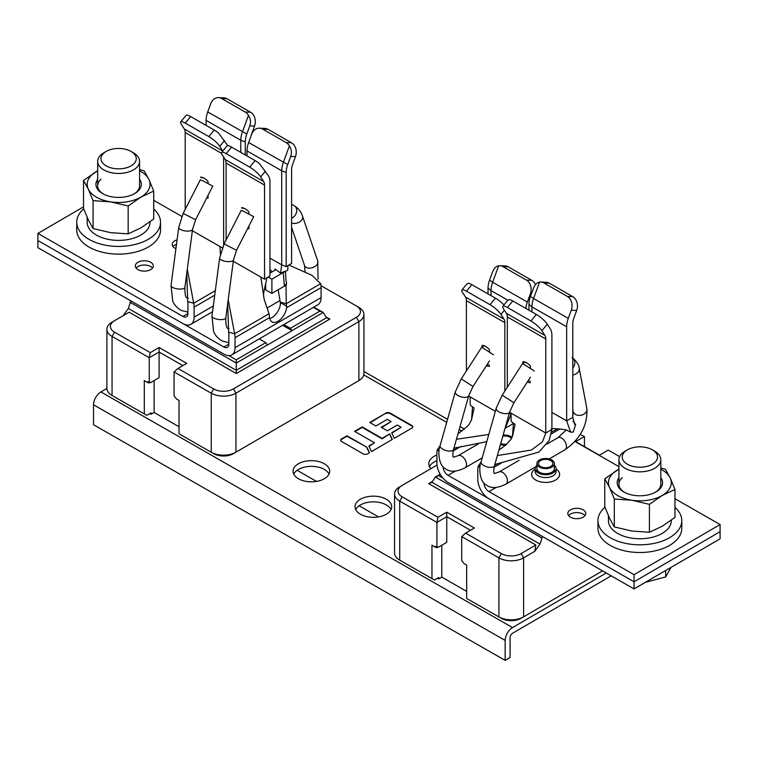 <?xml version="1.0" encoding="UTF-8"?>
<svg xmlns="http://www.w3.org/2000/svg" width="758" height="758" viewBox="0 0 758 758"><rect width="100%" height="100%" fill="white"/><g stroke="black" fill="none" stroke-linecap="round" stroke-linejoin="round"><path stroke-width="1.14" d="M619.627 456.629L608.21 450.091L599.417 455.217L575.085 441.289M575.654 441.62L584.437 436.504L584.437 446.642M580.221 434.448L584.437 436.504M437.944 517.297L402.176 496.831L399.722 501.114L436.921 522.404L437.944 517.297L446.737 512.181L474.404 528.013L465.601 533.13L461.717 536.598L461.717 560.617L464.19 563.677L466.672 565.098L466.672 598.46L498.916 616.908A17.462 10.081 0 0 0 523.551 616.879A17.462 10.081 0 0 0 523.607 616.851L602.544 570.888M402.176 496.831A13.966 8.063 180 0 1 402.091 485.423L437.006 465.09L402.091 485.423M432.543 481.377L428.658 483.642L535.83 544.993L521.125 553.558A13.966 8.063 180 0 1 501.37 553.605L465.601 533.13M535.83 544.993L534.797 551.312L523.607 557.831A17.462 10.081 180 0 1 498.916 557.888L461.717 536.598M466.672 598.46L501.37 618.329A13.966 8.063 0 0 0 521.087 618.31A13.966 8.063 0 0 0 521.125 618.282L523.503 616.908M534.797 551.312L539.961 544.111L542.548 536.55M440.417 474.593L438.626 475.636L442.956 478.118M440.161 474.167L435.31 476.981L438.626 475.636M539.961 544.111L431.965 482.296L435.31 476.981L541.619 537.839M431.965 482.296L428.658 483.642M402.091 561.498A13.966 8.063 0 0 0 402.138 561.526A13.966 8.063 0 0 0 402.176 561.555L434.419 580.003L438.721 577.501L438.721 578.923L441.791 577.132L466.672 591.382M394.548 493.951L394.548 552.97A17.462 10.081 0 0 0 399.665 560.105A17.462 10.081 0 0 0 399.722 560.134L399.722 501.114A17.462 10.081 180 0 1 394.548 493.951A17.462 10.081 180 0 1 399.618 486.854M434.419 580.003L431.956 578.581L431.956 545.229L436.002 547.541L431.956 545.229M402.176 561.555L431.956 578.581M441.791 545.229L441.791 577.132M436.921 546.414L438.143 547.352L446.756 542.34L446.756 516.672L436.921 522.404L436.921 546.414L434.438 546.641M436.002 547.541L438.143 547.352M470.51 530.278L446.756 516.672L446.737 512.181M466.672 565.108L464.19 563.677M437.48 578.221L438.721 578.923M443.098 466.701L443.098 466.786A6.983 4.046 -120.2 0 0 448.063 475.332L634.048 581.793L720.1 531.68L720.1 538.815L634.048 588.919L634.048 574.668L488.976 491.62A6.983 4.046 -120.2 0 1 484.021 483.083L484.068 483.054M634.048 588.919L448.063 482.458A15.719 9.115 59.8 0 1 436.902 463.242L436.902 453.256A17.462 10.119 59.8 0 1 437.319 449.807L439.005 451.294M488.796 434.467L456.439 439.28M440.085 445.799L437.319 449.807M508.997 414.323L510.987 413.157L510.968 414.076M510.949 414.436L504.686 429.596M486.759 441.677L453.919 448.205M495.334 411.3L470.121 396.86L470.254 405.094L474.12 408.069L471.94 417.99M471.647 419.686L471.457 420.273M489.583 280.1L492.653 282.203L498.669 265.774C495.997 266.295 493.97 268.36 492.558 271.961L489.583 280.1A18.164 10.441 119.8 0 0 488.038 288.04L488.038 293.914M525.853 308.43A19.206 11.038 -60.2 0 1 527.369 302.072L492.653 282.203A19.206 11.038 119.8 0 0 491.023 290.598L491.023 295.62M498.669 265.774A10.479 8.215 92.5 0 1 499.816 265.726A10.479 8.215 92.5 0 1 502.857 266.617L526.412 280.109A10.479 8.215 92.5 0 1 530.354 293.933L531.377 293.981M535.508 284.629A10.479 8.215 -87.5 0 0 531.822 280.346L508.267 266.863A10.479 8.215 -87.5 0 0 505.226 265.963L499.816 265.726M527.369 302.072L530.354 293.933M470.121 396.86L468.643 396.017M504.847 391.081L504.847 322.643A10.479 6.026 119.8 0 0 503.956 319.099L500.972 314.428A10.479 2.473 39.6 0 0 490.028 304.688L466.473 291.195A10.479 2.473 39.6 0 0 461.906 290.001A10.479 2.473 39.6 0 0 462.532 292.427L465.516 297.089A10.479 6.026 -60.2 0 1 466.407 300.642L466.407 370.946M503.966 304.915A10.479 2.473 -140.4 0 0 495.438 298.15L471.874 284.667A10.479 2.473 -140.4 0 0 468.624 283.265L466.862 284.004M486.428 365.669A11.522 6.68 -120.2 0 0 489.469 366.417M489.469 352.423L489.469 349.656A11.522 6.68 -120.2 0 0 485.783 346.52A11.522 6.68 -120.2 0 0 485.745 346.501A11.522 6.68 -120.2 0 0 482.031 345.402L482.031 347.458M489.469 365.024A10.479 6.073 59.8 0 1 487.233 364.418M482.031 345.402L482.77 345.942A10.479 6.073 59.8 0 1 486.162 346.747M482.77 348.007L482.77 345.942M634.048 574.668L720.1 524.555L720.1 531.68L634.048 581.793L488.976 498.755A15.719 9.115 59.8 0 1 477.815 479.53L477.815 469.553A17.462 10.119 59.8 0 1 478.241 466.104L479.928 467.591M512.607 435.935L515.052 424.366L511.176 421.391L511.044 413.157L545.76 433.036L542.51 441.8L531.491 449.996L497.352 455.577M480.998 462.096L478.241 466.104M544.869 335.387L541.885 330.725A10.479 2.473 39.6 0 0 530.941 320.975L507.386 307.492A10.479 2.473 39.6 0 0 502.819 306.298A10.479 2.473 39.6 0 0 503.454 308.714L506.439 313.386L544.869 335.387A10.479 6.026 119.8 0 1 545.76 338.94L545.76 433.036L551.909 429.454L549.114 440.578L538.862 452.09L494.832 464.512M512.901 434.126L511.328 438.854L506.24 444.614L498.859 450.243M530.496 296.397L533.566 298.5L539.582 282.071C536.92 282.592 534.883 284.648 533.48 288.248L530.496 296.397A18.164 10.441 119.8 0 0 528.961 304.337L528.961 310.212M551.909 412.418L566.662 420.861L566.662 326.774A19.206 11.038 -60.2 0 1 568.282 318.369L533.566 298.5A19.206 11.038 119.8 0 0 531.945 306.895L531.945 311.917M539.582 282.071A10.479 8.215 92.5 0 1 540.729 282.014A10.479 8.215 92.5 0 1 543.78 282.914L567.335 296.397A10.479 8.215 92.5 0 1 571.267 310.23L576.677 310.467A10.479 8.215 -87.5 0 0 572.745 296.643L549.18 283.151A10.479 8.215 -87.5 0 0 546.139 282.26L540.729 282.014M576.677 310.467L573.692 318.606A10.479 6.026 119.8 0 0 572.802 323.192L572.802 417.279L574.592 424.376L575.644 424.404L573.039 421.287M568.282 318.369L571.267 310.23M572.802 417.279L566.662 420.861L570.613 432.145L573.256 432.06L575.644 424.404M720.1 524.555L674.971 498.717M618.926 466.634L575.028 441.516A6.983 4.046 59.8 0 1 574.934 441.459M570.414 509.85A8.992 5.192 0 0 0 567.808 513.507A8.992 5.192 0 0 0 573.38 518.301A8.992 5.192 0 0 0 583.186 517.155A8.992 5.192 0 0 0 585.792 513.507A8.992 5.192 0 0 0 580.221 508.703A8.992 5.192 0 0 0 570.414 509.85M604.78 491.279A8.992 5.192 0 0 0 604.685 492.027A8.992 5.192 0 0 0 604.78 492.776M551.909 429.454L551.909 335.358A19.206 11.038 -60.2 0 0 550.28 328.849L547.295 324.187A10.479 2.473 -140.4 0 0 536.351 314.437L512.796 300.954A10.479 2.473 -140.4 0 0 509.547 299.562L507.784 300.301M511.044 413.157L509.565 412.314M506.439 313.386A10.479 6.026 -60.2 0 1 507.32 316.939L507.32 387.234M527.341 381.966A11.522 6.68 -120.2 0 0 530.382 382.714M530.382 368.71L530.382 365.953A11.522 6.68 -120.2 0 0 526.696 362.817A11.522 6.68 -120.2 0 0 526.668 362.798A11.522 6.68 -120.2 0 0 522.944 361.689L522.944 363.755M530.382 381.321A10.479 6.073 59.8 0 1 528.146 380.715M522.944 361.689L523.683 362.239A10.479 6.073 59.8 0 1 527.075 363.044M523.683 364.295L523.683 362.239M568.604 515.639A8.992 5.192 180 0 1 570.414 514.123A8.992 5.192 180 0 1 584.996 515.639M554.373 465.327A10.479 6.045 180 0 1 556.116 468.671A10.479 6.045 180 0 1 553.084 472.935A10.479 6.045 180 0 1 541.657 474.262A10.479 6.045 180 0 1 535.167 468.671A10.479 6.045 180 0 1 536.91 465.327M554.373 468.671A8.726 5.041 180 0 1 551.843 472.225A8.726 5.041 180 0 1 542.321 473.333A8.726 5.041 180 0 1 536.91 468.671M493.467 354.744L481.728 347.183L461.281 378.896L473.02 386.466L468.738 395.695A6.983 3.174 -164.2 0 1 464.303 397.372A6.983 3.174 -164.2 0 1 457.377 395.155A6.983 3.174 -164.2 0 1 455.293 391.895L440.142 445.6A6.983 3.174 15.8 0 0 442.227 448.85A6.983 3.174 15.8 0 0 449.153 451.076A6.983 3.174 15.8 0 0 453.587 449.39C451.844 458.533 453.635 456.401 453.379 457.245L458.069 455.719A6.983 4.046 59.8 0 1 462.01 456.316A6.983 4.046 59.8 0 1 466.246 462.465A6.983 4.046 59.8 0 1 465.099 467.79L482.202 457.823M534.381 371.041L522.641 363.47L502.194 395.183L513.933 402.754L509.651 411.982A6.983 3.174 -164.2 0 1 505.226 413.669A6.983 3.174 -164.2 0 1 498.3 411.452A6.983 3.174 -164.2 0 1 496.215 408.192L481.055 461.887A6.983 3.174 15.8 0 0 483.14 465.147A6.983 3.174 15.8 0 0 490.066 467.364A6.983 3.174 15.8 0 0 494.5 465.687C492.766 474.821 494.557 472.698 494.301 473.542L494.263 473.513M539.497 467.118A8.726 5.041 180 0 1 536.91 463.536A8.726 5.041 180 0 1 542.283 458.884A8.726 5.041 180 0 1 551.786 459.964A8.726 5.041 180 0 1 554.373 463.536A8.726 5.041 180 0 1 549 468.198A8.726 5.041 180 0 1 539.497 467.118M550.725 460.58A7.22 4.169 0 0 0 542.87 459.689A7.22 4.169 0 0 0 538.426 463.536A7.22 4.169 0 0 0 540.558 466.502A7.22 4.169 0 0 0 548.422 467.383A7.22 4.169 0 0 0 552.857 463.536A7.22 4.169 0 0 0 550.725 460.58M503.113 435.168A8.726 5.041 180 0 1 510.873 436.542A8.726 5.041 180 0 1 512.067 437.385M505.643 445.126A8.726 5.041 180 0 1 500.47 444.52M511.46 438.626A7.22 4.169 0 0 0 509.812 437.158A7.22 4.169 0 0 0 502.848 436.096M500.735 443.591A7.22 4.169 0 0 0 506.808 444.112M644.518 466.862A17.642 10.186 180 0 1 624.611 462.143A17.642 10.186 180 0 1 627.397 449.835A17.642 10.186 180 0 1 635.232 447.211A17.642 10.186 180 0 1 652.354 449.835A17.642 10.186 180 0 1 644.518 466.862M652.354 449.835L654.694 451.181A20.949 12.1 180 0 1 660.824 459.736A20.949 12.1 180 0 1 645.39 471.41A20.949 12.1 180 0 1 618.926 459.736A20.949 12.1 180 0 1 625.056 451.181L627.397 449.835M665.647 570.518L665.647 576.933L645.314 582.362M671.01 567.391L665.647 576.933M622.849 459.718A17.642 10.186 0 0 0 642.215 467.136A17.642 10.186 0 0 0 657.518 457.036A17.642 10.186 0 0 0 656.902 454.355A17.642 10.186 0 0 0 637.535 446.936A17.642 10.186 0 0 0 622.233 457.036A17.642 10.186 0 0 0 622.849 459.718M597.967 520.623L597.967 528.317A41.908 24.19 0 0 0 610.37 545.495A41.908 24.19 0 0 0 655.992 550.649A41.908 24.19 0 0 0 681.783 528.317L681.783 520.623A41.908 24.19 180 0 1 655.992 542.955A41.908 24.19 180 0 1 610.37 537.801A41.908 24.19 180 0 1 597.967 520.623A41.908 24.19 180 0 1 604.979 507.225M674.971 507.396A41.908 24.19 180 0 1 681.783 520.623M608.447 515.838L608.447 520.623A31.429 18.145 0 0 0 617.751 533.499A31.429 18.145 0 0 0 651.965 537.365A31.429 18.145 0 0 0 671.304 520.623L671.304 520.196M660.824 467.932L665.429 469.259L670.195 477.928L674.971 489.479L662.198 495.476L649.416 504.354L631.869 500.242L614.321 499.02L609.555 487.47L604.78 478.81L618.926 469.145A31.429 18.145 180 0 0 617.562 469.922A31.429 18.145 180 0 0 609.555 487.47A31.429 18.145 180 0 0 631.869 500.242A31.429 18.145 180 0 0 662.198 495.476A31.429 18.145 180 0 0 670.195 477.928A31.429 18.145 180 0 0 660.824 469.174M604.78 478.81L604.78 506.714L609.555 518.264L614.321 526.924L631.869 531.036L649.416 532.258L662.198 526.27L674.971 517.382L674.971 489.479M649.416 532.258L649.416 504.354M614.321 526.924L614.321 499.02M618.926 477.654A22.702 13.104 0 0 0 623.825 491.961A22.702 13.104 0 0 0 655.926 491.961A22.702 13.104 0 0 0 655.992 491.923A22.702 13.104 0 0 0 660.824 477.654M655.282 492.321A20.949 12.1 0 0 0 660.824 484.125L660.824 459.736M622.233 477.597A20.949 12.1 0 0 0 618.926 484.125A20.949 12.1 0 0 0 624.469 492.321M179.021 426.716L154.13 412.475L154.13 380.563M149.828 413.555L151.06 414.256L154.13 412.475M150.283 352.631L114.524 332.165L112.061 336.448L149.26 357.738L159.095 352.015L159.085 347.515L150.283 352.631L149.26 357.738L149.26 381.757L150.491 382.686L159.095 377.674L159.095 352.015L182.858 365.612M159.085 347.515L186.743 363.347L177.95 368.473L174.056 371.932L174.056 395.951L176.538 399.011L179.021 400.432L179.021 433.794L213.709 453.663A13.966 8.063 0 0 0 233.426 453.644A13.966 8.063 0 0 0 233.464 453.616L235.842 452.251M149.26 381.757L146.777 381.985L144.295 380.563L148.341 382.885L150.491 382.686M112.013 395.439L114.477 396.86A13.966 8.063 0 0 0 114.477 396.86A13.966 8.063 0 0 0 114.524 396.889L112.061 395.468L112.061 336.448A17.462 10.081 180 0 1 106.897 329.285L106.897 388.304A17.462 10.081 0 0 0 112.013 395.439A17.462 10.081 0 0 0 112.061 395.468L144.295 413.925L144.295 380.563M148.341 382.885L146.777 381.985M114.524 396.889L146.758 415.337L151.06 412.835L151.06 414.256M146.758 415.337L144.295 413.925M176.538 399.011L179.021 400.442M320.994 285.681L356.317 305.9A13.966 8.063 180 0 1 356.364 305.929A13.966 8.063 180 0 1 356.402 317.308L233.464 388.892A13.966 8.063 180 0 1 213.709 388.939L177.95 368.473M356.402 305.957L358.78 307.322A17.462 10.081 180 0 1 358.828 307.35A17.462 10.081 180 0 1 363.944 314.485A17.462 10.081 180 0 1 358.885 321.582L235.946 393.165A17.462 10.081 180 0 1 211.255 393.222L174.056 371.932M114.524 332.165A13.966 8.063 180 0 1 114.439 320.757L129.144 312.192L236.316 373.542L329.844 319.09L325.968 316.872M130.907 300.907L128.31 308.478L123.147 315.669L129.144 312.192M106.897 329.285A17.462 10.081 180 0 1 111.957 322.188L123.147 315.669M283.843 324.576L290.361 328.309L292.057 330.696L267.47 345.013L265.774 342.625L236.278 359.804L236.306 370.292L326.527 317.754L329.844 319.09M282.611 325.296L292.057 330.696M290.361 328.309L319.867 311.131L313.348 307.397M292.029 330.602L323.183 312.457L319.867 311.131M326.527 317.754L323.183 312.457L313.84 307.104M129.978 302.205L236.288 363.054L267.441 344.918M128.31 308.478L236.306 370.292L236.316 373.542M179.021 433.794L211.255 452.251A17.462 10.081 0 0 0 235.89 452.213A17.462 10.081 0 0 0 235.946 452.185L358.885 380.601A17.462 10.081 0 0 0 363.944 373.505L363.944 314.485M228.992 355.635L236.278 359.804M259.255 338.892L265.774 342.625M228.205 299.77L234.62 333.776A17.462 10.119 59.8 0 1 235.046 337.708L235.046 347.685A15.719 9.115 59.8 0 1 231.796 354.886L317.848 304.773A15.719 9.115 -120.2 0 0 321.098 297.581L321.098 287.604A17.462 10.119 -120.2 0 0 320.681 283.672L286.259 303.712A17.462 10.119 59.8 0 1 286.619 306.185L286.59 307.691L321.098 287.604M288.883 265.016L311.964 275.334L320.681 283.672M286.012 280.858L286.543 283.52L286.022 285.965L286.259 303.712L280.271 302.129L278.167 289.774M287.974 265.546L287.746 270.189L283.293 272.529L284.354 286.173L286.543 283.52M284.8 285.889L286.022 285.965M269.744 318.587A12.223 7.03 -60.2 0 0 280.394 304.147L280.356 302.594A8.726 5.06 -120.2 0 0 280.271 302.129M233.293 261.292L260.828 277.058L264.191 299.363L269.043 313.736A17.462 10.119 -120.2 0 1 269.403 316.209L269.554 317.611A12.223 7.03 119.8 0 0 271.999 321.837A12.223 7.03 119.8 0 0 280.792 319.109A12.223 7.03 119.8 0 0 286.59 307.691M266.968 277.779L264.485 288.969C263.007 295.421 263.623 295.857 264.191 299.363M260.828 277.058L264.551 279.19L269.962 276.035L269.962 181.939A18.164 10.441 -60.2 0 0 268.417 175.79L259.331 163.463A10.479 2.473 -140.4 0 0 255.143 160.592L231.588 147.109A10.479 2.473 -140.4 0 0 227.021 145.915L221.611 152.453A10.479 2.473 39.6 0 1 226.178 153.647L249.733 167.13A10.479 2.473 39.6 0 1 260.676 176.879L265.442 171.128M221.611 152.453A10.479 2.473 39.6 0 0 222.246 154.878L225.23 159.54L263.661 181.541A10.479 6.026 119.8 0 1 264.551 185.094L264.551 279.19M263.661 181.541L260.676 176.879M225.23 159.54A10.479 6.026 -60.2 0 1 226.111 163.093L226.111 239.992M247.61 228.584A11.522 6.68 -120.2 0 0 248.927 228.727L248.927 226.017M248.927 213.955L248.927 211.965A11.522 6.68 -120.2 0 0 245.241 208.829A11.522 6.68 -120.2 0 0 245.204 208.81A11.522 6.68 -120.2 0 0 241.489 207.701L242.228 208.251A10.479 6.073 59.8 0 1 245.62 209.056M227.675 303.769L228.632 332.194L234.62 333.776L269.043 313.736M231.796 354.886A15.719 9.115 59.8 0 1 223.885 354.128L37.9 247.667L37.9 240.542L223.885 347.003A6.983 4.046 -120.2 0 0 227.4 347.335A6.983 4.046 -120.2 0 0 228.85 344.141L228.85 334.164A8.726 5.06 -120.2 0 0 228.632 332.194M269.962 258.146L281.73 264.883L280.507 273.041L274.936 268.929L275.154 270.047M286.183 266.589L281.73 264.883L281.73 170.796A19.206 11.038 -60.2 0 1 283.35 162.392L289.376 145.962A10.479 8.215 92.5 0 0 286.126 142.551L291.527 142.798A10.479 8.215 -87.5 0 1 295.468 156.622L292.484 164.761A10.479 6.026 119.8 0 0 291.593 169.347L291.593 263.433L286.183 266.589L286.183 172.492A18.164 10.441 -60.2 0 1 287.718 164.552L290.702 156.413C291.944 152.718 291.508 149.231 289.376 145.962M247.013 155.94L247.013 150.918A19.206 11.038 119.8 0 1 248.633 142.523L287.718 164.552M259.52 128.168L264.93 128.415A10.479 8.215 -87.5 0 1 267.972 129.305L262.562 129.068A10.479 8.215 92.5 0 0 259.52 128.168A10.479 8.215 92.5 0 0 251.618 134.374L248.633 142.523M267.972 129.305L291.527 142.798M262.562 129.068L286.126 142.551M280.507 273.041L284.601 271.478M268.209 277.058L271.895 279.171L283.293 272.529M269.962 273.136L274.832 270.293L274.936 268.929L275.344 269.488M284.354 286.173L271.895 293.422L271.895 279.171M265.698 283.511L265.698 289.878L271.895 293.422M248.927 227.334A10.479 6.073 59.8 0 1 248.292 227.248M153.713 200.339L181.778 216.4M83.522 206.839L37.9 233.417L37.9 240.542L182.972 323.581A15.719 9.115 59.8 0 0 190.874 324.329A15.719 9.115 59.8 0 0 194.124 317.138L194.124 307.161A17.462 10.119 59.8 0 0 193.707 303.228L187.283 269.213M192.371 230.745L219.915 246.511L220.388 253.977M219.915 246.511L222.312 247.885M221.507 153.324L185.198 132.536A10.479 6.026 -60.2 0 0 184.308 128.993L181.323 124.321A10.479 2.473 39.6 0 1 180.688 121.905L186.098 115.368A10.479 2.473 -140.4 0 1 190.665 116.561L214.22 130.044A10.479 2.473 -140.4 0 1 218.418 132.906L227.504 145.242A18.164 10.441 -60.2 0 1 227.751 145.65M223.629 157.048L223.629 244.881M222.776 151.041A10.479 6.026 119.8 0 0 222.748 150.994L219.763 146.322L224.52 140.571M180.688 121.905A10.479 2.473 39.6 0 1 185.255 123.099L208.82 136.582A10.479 2.473 39.6 0 1 219.763 146.322M185.198 132.536L185.198 209.445M206.697 198.037A11.522 6.68 -120.2 0 0 208.014 198.179L208.014 195.46M208.014 183.408L208.014 181.418A11.522 6.68 -120.2 0 0 204.328 178.272A11.522 6.68 -120.2 0 0 204.29 178.253A11.522 6.68 -120.2 0 0 200.567 177.154L201.306 177.704A10.479 6.073 59.8 0 1 204.698 178.5M186.752 273.278L187.719 301.646L193.707 303.228L215.319 290.646M37.9 233.417L182.972 316.456A6.983 4.046 -120.2 0 0 186.487 316.787A6.983 4.046 -120.2 0 0 187.927 313.594L187.927 303.607A8.726 5.06 -120.2 0 0 187.719 301.646M177.078 239.85A8.992 5.192 0 0 0 174.814 240.807A8.992 5.192 0 0 0 172.208 244.464A8.992 5.192 0 0 0 175.913 248.662M150.709 269.592A8.992 5.192 0 0 0 153.315 265.935A8.992 5.192 0 0 0 147.744 261.14A8.992 5.192 0 0 0 137.937 262.287A8.992 5.192 0 0 0 135.331 265.935A8.992 5.192 0 0 0 140.893 270.739A8.992 5.192 0 0 0 150.709 269.592M240.807 152.396L240.807 140.249A19.206 11.038 -60.2 0 1 242.437 131.845L248.453 115.415A10.479 8.215 92.5 0 0 245.204 112.004L250.614 112.241A10.479 8.215 -87.5 0 1 254.546 126.074L251.561 134.213A10.479 6.026 119.8 0 0 251.021 136.004M206.091 125.392L206.091 120.37A19.206 11.038 119.8 0 1 207.72 111.976L246.805 134.005L249.789 125.856C251.031 122.161 250.585 118.684 248.453 115.415M245.27 154.945L245.27 141.945A18.164 10.441 -60.2 0 1 246.805 134.005M218.607 97.621L224.017 97.858A10.479 8.215 -87.5 0 1 227.059 98.758L221.649 98.521A10.479 8.215 92.5 0 0 218.607 97.621A10.479 8.215 92.5 0 0 210.705 103.827L207.72 111.976M227.059 98.758L250.614 112.241M221.649 98.521L245.204 112.004M173.004 246.606A8.992 5.192 180 0 1 174.814 245.09A8.992 5.192 180 0 1 176.491 244.322M136.127 268.076A8.992 5.192 180 0 1 137.937 266.56A8.992 5.192 180 0 1 152.519 268.076M208.014 196.777A10.479 6.073 59.8 0 1 207.379 196.701M195.63 219.735L212.771 186.127L202.765 180.783L200.33 179.779L183.18 213.386L195.63 219.735L192.551 229.371A6.983 2.492 -172.5 0 1 188.155 231.086A6.983 2.492 -172.5 0 1 180.764 229.683A6.983 2.492 -172.5 0 1 178.708 227.542L171.043 285.52A6.983 2.492 7.5 0 0 173.099 287.67A6.983 2.492 7.5 0 0 180.489 289.073A6.983 2.492 7.5 0 0 184.886 287.358L192.551 229.371M236.543 250.282L253.684 216.674L243.688 211.34L241.243 210.336L224.103 243.934L236.543 250.282L233.473 259.918A6.983 2.492 -172.5 0 1 229.077 261.633A6.983 2.492 -172.5 0 1 221.687 260.24A6.983 2.492 -172.5 0 1 219.621 258.09L211.956 316.077A6.983 2.492 7.5 0 0 214.021 318.218A6.983 2.492 7.5 0 0 221.402 319.62A6.983 2.492 7.5 0 0 225.799 317.905L233.473 259.918M123.26 168.484A17.642 10.186 180 0 1 103.363 163.766A17.642 10.186 180 0 1 106.139 151.448A17.642 10.186 180 0 1 113.984 148.824A17.642 10.186 180 0 1 131.096 151.448A17.642 10.186 180 0 1 123.26 168.484M131.096 151.448L133.436 152.803A20.949 12.1 180 0 1 139.576 161.35A20.949 12.1 180 0 1 124.132 173.023A20.949 12.1 180 0 1 97.668 161.35A20.949 12.1 180 0 1 103.808 152.803L106.139 151.448M101.6 161.331A17.642 10.186 0 0 0 120.958 168.75A17.642 10.186 0 0 0 136.269 158.649A17.642 10.186 0 0 0 135.644 155.977A17.642 10.186 0 0 0 116.277 148.559A17.642 10.186 0 0 0 100.975 158.649A17.642 10.186 0 0 0 101.6 161.331M76.719 222.236L76.719 229.93A41.908 24.19 0 0 0 89.112 247.117A41.908 24.19 0 0 0 134.744 252.262A41.908 24.19 0 0 0 160.525 229.93L160.525 222.236A41.908 24.19 180 0 1 134.744 244.569A41.908 24.19 180 0 1 89.112 239.414A41.908 24.19 180 0 1 76.719 222.236A41.908 24.19 180 0 1 83.721 208.848M153.713 209.018A41.908 24.19 180 0 1 160.525 222.236M87.189 217.451L87.189 222.236A31.429 18.145 0 0 0 96.493 235.122A31.429 18.145 0 0 0 130.708 238.988A31.429 18.145 0 0 0 150.046 222.236L150.046 221.819M139.576 169.546L144.172 170.882L148.947 179.542L153.713 191.092L140.941 197.089L128.159 205.977L110.611 201.865L93.073 200.633L88.298 189.083L83.522 180.423L97.668 170.758M83.522 180.423L83.522 208.327L88.298 219.877L93.073 228.537L110.611 232.659L128.159 233.881L140.941 227.883L153.713 218.996L153.713 191.092M128.159 233.881L128.159 205.977M93.073 228.537L93.073 200.633M139.576 170.787A31.429 18.145 180 0 1 148.947 179.542A31.429 18.145 180 0 1 140.941 197.089A31.429 18.145 180 0 1 110.611 201.865A31.429 18.145 180 0 1 88.298 189.083A31.429 18.145 180 0 1 96.304 171.535A31.429 18.145 180 0 1 97.668 170.787M97.668 179.276A22.702 13.104 0 0 0 102.567 193.584A22.702 13.104 0 0 0 134.668 193.584A22.702 13.104 0 0 0 134.734 193.536A22.702 13.104 0 0 0 139.576 179.276M134.033 193.934A20.949 12.1 0 0 0 139.576 185.738L139.576 161.35M100.975 179.22A20.949 12.1 0 0 0 97.668 185.738A20.949 12.1 0 0 0 103.211 193.934M606.248 573.01L512.541 627.567A10.479 6.026 -60.2 0 0 505.16 640.415L505.16 660.379L510.077 657.518L510.077 637.554A3.496 2.009 119.8 0 1 512.541 633.271L611.185 575.834M106.897 388.437L100.89 391.933A10.479 6.026 119.8 0 0 93.518 404.781L93.518 424.736L505.16 660.379M360.457 514.256A18.334 10.584 0 0 0 380.421 516.501A18.334 10.584 0 0 0 391.696 506.732A18.334 10.584 0 0 0 386.277 499.219A18.334 10.584 0 0 0 366.313 496.964A18.334 10.584 0 0 0 355.028 506.732A18.334 10.584 0 0 0 360.457 514.256M436.902 454.999A18.334 10.584 0 0 0 428.791 463.782A18.334 10.584 0 0 0 430.857 468.662M298.462 478.762A18.334 10.584 0 0 0 318.426 481.017A18.334 10.584 0 0 0 329.702 471.249A18.334 10.584 0 0 0 324.282 463.735A18.334 10.584 0 0 0 304.318 461.48A18.334 10.584 0 0 0 293.033 471.249A18.334 10.584 0 0 0 298.462 478.762M366.881 447.192L346.937 435.774L341.612 438.873A3.24 1.867 0 0 0 340.674 440.19A3.24 1.867 0 0 0 341.631 441.516L363.11 453.815A3.24 1.867 0 0 0 367.696 453.805L369.506 452.753L366.881 447.192L346.937 436.257L341.612 439.356A3.24 1.867 0 0 0 340.702 440.436M392.331 439.46L389.707 433.898L382.098 438.332L362.153 426.915L354.545 431.34L374.49 442.757L368.881 446.026L371.496 451.588L392.331 439.46M385.727 413.186L369.752 422.481L375.892 425.996L387.3 419.354L391.137 421.552L381.255 427.304L387.385 430.819L397.277 425.058L401.115 427.256L391.696 432.742L394.321 438.304L411.812 428.118A3.24 1.867 0 0 0 412.759 426.792A3.24 1.867 0 0 0 411.793 425.465L390.313 413.167A3.24 1.867 0 0 0 385.727 413.186L370.179 422.727M355.71 509.584A18.334 10.584 180 0 1 386.277 504.923A18.334 10.584 180 0 1 391.024 509.584M429.473 466.634A18.334 10.584 180 0 1 436.902 460.703M293.716 474.101A18.334 10.584 180 0 1 324.282 469.429A18.334 10.584 180 0 1 329.029 474.101M346.937 435.774L346.937 436.257M389.707 433.898L382.098 438.816L362.153 427.398L354.962 431.586M374.49 442.757L369.061 446.415M362.153 426.915L362.153 427.398M382.098 438.332L382.098 438.816M401.115 427.256L391.877 433.121M391.137 421.552L381.672 427.55M378.507 516.899L359.103 505.785M316.512 481.406L297.108 470.301M369.326 452.858L366.881 447.675M392.151 439.564L389.707 434.391M412.731 427.038A3.24 1.867 0 0 0 411.793 425.958L390.313 413.66A3.24 1.867 0 0 0 385.727 413.669M501.37 618.329L498.916 616.908L498.916 557.888L501.37 553.605M521.125 553.558L523.607 557.831L523.607 616.851M507.841 300.225L491.023 290.598L488.038 288.04M508.267 266.863L502.857 266.617M526.412 280.109L531.822 280.346M455.236 471.154L448.063 475.332M461.006 446.386L453.208 450.925M456.477 447.419L453.682 449.049M500.972 314.428L504.43 310.249M490.028 304.688L495.438 298.15M465.516 297.089L503.956 319.099M504.847 322.643L466.407 300.642M471.874 284.667L466.473 291.195M566.662 326.774L531.945 306.895L528.961 304.337M549.18 283.151L543.78 282.914M567.335 296.397L572.745 296.643M496.158 487.441L488.976 491.62M535.167 469.041A13.966 8.063 0 0 0 536.077 480.25A13.966 8.063 0 0 0 555.519 480.079A13.966 8.063 180 0 0 555.567 480.051A13.966 8.063 0 0 0 556.116 469.041M559.897 428.914L551.483 433.822M501.891 462.693L494.121 467.222M557.481 428.725L551.758 432.06M497.371 463.725L494.595 465.336M541.885 330.725L547.295 324.187M530.941 320.975L536.351 314.437M545.76 338.94L507.32 316.939M512.796 300.954L507.386 307.492M535.167 468.671L535.167 471.523A10.479 6.045 0 0 0 541.638 477.114A10.479 6.045 0 0 0 553.056 475.797A10.479 6.045 0 0 0 553.084 475.787A10.479 6.045 0 0 0 556.116 471.523L556.116 468.671M549.199 458.941L565.023 449.721A6.983 4.046 -120.2 0 0 566.169 444.396A6.983 4.046 -120.2 0 0 561.943 438.247A6.983 4.046 -120.2 0 0 557.992 437.65L547.02 444.046M494.225 473.494L498.982 472.007A6.983 4.046 59.8 0 1 502.933 472.613A6.983 4.046 59.8 0 1 507.159 478.753A6.983 4.046 59.8 0 1 506.012 484.078L535.679 466.805M572.802 416.966L573.171 411.367A6.983 5.268 -10.7 0 0 575.18 414.238A6.983 5.268 -10.7 0 0 583.167 414.55A6.983 5.268 -10.7 0 0 586.9 408.761C587.639 425.323 580.344 438.977 565.023 449.721M586.9 408.761L579.235 368.36A6.983 5.268 169.3 0 1 572.802 374.916M572.802 368.018A6.983 5.95 -60.2 0 0 572.802 358.183M213.709 453.663L211.255 452.251L211.255 393.222L213.709 388.939M111.957 322.188L114.439 320.757M233.464 388.892L235.946 393.165L235.946 452.185M358.885 380.601L358.885 321.582L356.402 317.308M280.356 302.594L286.619 306.185M269.554 317.611L235.046 337.708M235.046 347.685L321.098 297.581M249.733 167.13L255.143 160.592M231.588 147.109L226.178 153.647M264.551 185.094L226.111 163.093M223.885 347.003L228.85 344.113M286.183 172.492L281.73 170.796L247.013 150.918M290.702 156.413L295.468 156.622M214.722 295.165L194.124 307.161M194.124 317.138L213.292 305.986M269.962 272.984L272.103 271.734M208.82 136.582L214.22 130.044M184.308 128.993L222.748 150.994M190.665 116.561L185.255 123.099M182.972 316.456L187.927 313.566M245.27 141.945L240.807 140.249L206.091 120.37M249.789 125.856L254.546 126.074M291.593 227.381L304.526 265.508A6.983 4.586 -18.7 0 0 306.497 267.565A6.983 4.586 -18.7 0 0 314.494 266.759A6.983 4.586 -18.7 0 0 317.754 261.027L318.057 279.124M291.593 218.124A6.983 5.458 -60.2 0 0 296.539 212.136A6.983 5.458 -60.2 0 0 294.322 205.806C298.292 208.194 301.049 211.7 302.594 216.333A6.983 4.586 161.3 0 1 299.486 221.98A6.983 4.586 161.3 0 1 291.593 222.985M100.89 391.933L512.541 627.567M461.878 431.056L459.187 429.521M446.699 422.367L363.774 374.907M505.16 640.415L93.518 404.781M341.612 439.356L341.612 438.873M390.313 413.66L390.313 413.167M411.793 425.465L411.793 425.958M521.087 618.31L523.551 616.879M402.138 561.526L399.665 560.105M457.955 433.908L467.174 426.546L469.268 424.177L471.618 419.515M472.537 406.875L471.523 420.017M461.906 290.001L466.909 283.947M513.46 423.163L512.465 436.295M502.819 306.298L507.832 300.244M570.613 432.145L567.439 430.563C568.282 429.691 551.729 427.919 551.265 428.895M458.069 455.719L478.26 443.961M506.079 427.758L513.431 423.476M465.099 467.79C456.667 471.997 450.148 472.338 445.543 468.804C437.849 465.137 438.058 449.371 440.142 445.6M468.738 395.695L453.587 449.39M461.281 378.896L455.293 391.895M489.469 360.95L473.02 386.466M498.982 472.007L519.126 460.286M506.012 484.078C497.58 488.294 491.061 488.635 486.465 485.101C478.772 481.425 478.971 465.658 481.055 461.887M509.651 411.982L494.5 465.687M502.194 395.183L496.215 408.192M530.382 377.247L513.933 402.754M566.217 430.118L557.992 437.65M573.171 411.367L572.802 409.415M572.063 357.662L572.906 358.183C577.018 361.831 579.121 365.223 579.235 368.36M536.91 472.016L536.91 463.536M554.373 472.016L554.373 463.536M618.926 484.125L618.926 459.736M233.426 453.644L235.89 452.213M356.364 305.929L358.828 307.35M286.012 280.867L285.491 271.118M269.962 269.497L272.188 271.838M190.874 324.329L212.534 311.718M188.117 298.112L187.529 297.922C185.71 298.349 184.829 294.824 184.886 287.358M171.043 285.52L172.672 300.86C173.08 301.826 174.719 306.791 181.569 310.553L187.927 312.135M183.18 213.386L178.708 227.542M279.986 300.556L267.223 307.985M304.526 265.508L305.086 272.359M302.594 216.333L317.754 261.027M291.593 204.243L294.322 205.806M229.039 328.669L228.442 328.47C226.633 328.896 225.751 325.381 225.799 317.905M211.956 316.077L213.585 331.407C214.002 332.374 215.632 337.338 222.482 341.1L228.85 342.682M224.103 243.934L219.621 258.09M97.668 185.738L97.668 161.35M464.455 429.019L460.049 426.498M447.552 419.345L363.944 371.486"/></g></svg>
